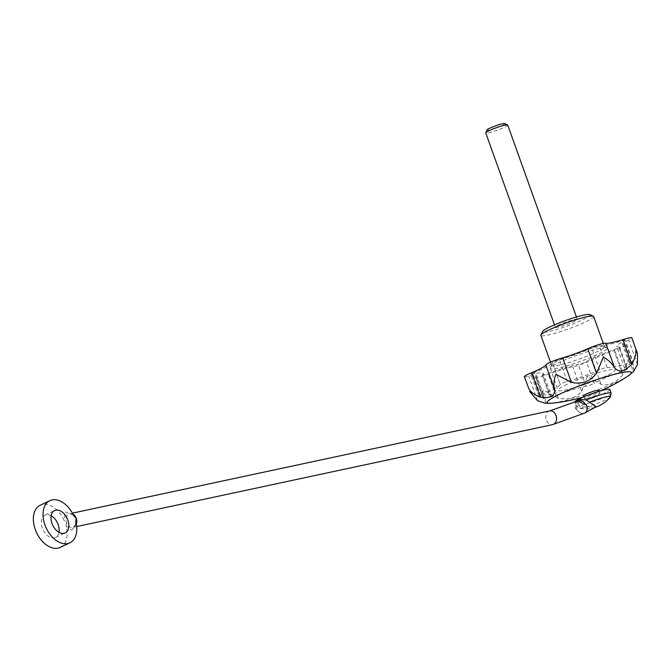 <?xml version="1.0" encoding="UTF-8"?>
<svg xmlns="http://www.w3.org/2000/svg" width="671" height="671" viewBox="0 0 671 671"><rect width="100%" height="100%" fill="white"/><g stroke="black" fill="none" stroke-linecap="round" stroke-linejoin="round"><path stroke-width="0.5" stroke-dasharray="3.35 2.52" d="M628.727 358.658L622.763 374.972L613.99 350.455A11.667 1.334 160.3 0 0 626.169 344.693A11.667 1.334 160.3 0 0 624.919 344.533L633.701 369.05L633.357 364.756L628.727 358.658M73.735 515.764L72.854 514.825L65.414 512.015L64.064 520.335A23.342 15.064 64.7 0 0 40.268 505.204M60.197 547.419A23.342 15.064 64.7 0 0 66.068 525.938L71.26 530.132L72.552 529.52L71.26 530.132M75.748 521.367L75.42 524.059L72.552 529.52M66.068 525.938L66.555 522.818L64.064 520.335M51.147 515.722A12.372 7.985 64.7 0 0 44.949 515.127A12.372 7.985 64.7 0 0 42.298 528.01A12.372 7.985 64.7 0 0 55.517 537.496A12.372 7.985 64.7 0 0 58.989 532.338M576.884 401.325A7.004 5.343 -118.4 0 0 576.037 409.377L576.632 409.067C578.897 412.808 581.598 414.091 584.743 412.917C587.31 411.097 587.83 408.295 586.303 404.496M611.13 393.055A18.671 2.13 -19.7 0 1 600.31 399.052A18.671 2.13 -19.7 0 1 580.65 405.435A18.671 2.13 -19.7 0 1 575.97 405.645A18.671 2.13 -19.7 0 1 578.201 403.657L580.499 406.97L596.284 406.676M578.201 403.657L580.423 399.329M534.183 372.623A4.672 0.537 160.3 0 0 530.946 374.334L538.763 396.167A4.672 0.537 160.3 0 1 542 394.456L534.183 372.623A35.009 4.001 160.3 0 0 552.468 362.726A4.672 0.537 160.3 0 1 552.443 362.692L560.26 384.525A4.672 0.537 160.3 0 0 560.285 384.55L552.468 362.726M530.946 374.334A4.672 0.537 160.3 0 0 532.984 374.066A35.009 4.001 160.3 0 1 543.284 373.344L551.101 395.177A35.009 4.001 160.3 0 0 540.801 395.898L532.984 374.066M542.554 374.686A4.672 0.537 160.3 0 0 542.202 375.055L550.019 396.888A4.672 0.537 160.3 0 1 550.371 396.519L542.554 374.686A35.009 4.001 160.3 0 0 543.284 373.344M542.202 375.055A4.672 0.537 160.3 0 0 548.031 373.512A35.009 4.001 160.3 0 1 578.243 364.378A4.672 0.537 160.3 0 0 582.453 363.187A4.672 0.537 160.3 0 0 586.269 361.468A35.009 4.001 160.3 0 1 614.384 349.465A4.672 0.537 160.3 0 0 619.576 347.05A4.672 0.537 160.3 0 0 618.914 347.008A35.009 4.001 160.3 0 1 616.775 346.421L624.592 368.253A35.009 4.001 160.3 0 0 626.731 368.84L618.914 347.008M623.753 341.17A4.672 0.537 160.3 0 0 625.263 340.189L633.08 362.021A4.672 0.537 160.3 0 1 631.57 363.003L623.753 341.17A35.009 4.001 160.3 0 0 616.775 346.421M625.263 340.189A4.672 0.537 160.3 0 0 621.38 341.019A35.009 4.001 160.3 0 1 599.295 345.75A4.672 0.537 160.3 0 0 596.511 346.228A4.672 0.537 160.3 0 0 591.805 348.014A35.009 4.001 160.3 0 1 559.438 359.748A4.672 0.537 160.3 0 0 554.766 361.35A4.672 0.537 160.3 0 0 552.443 362.692M524.353 376.691A11.667 1.334 160.3 0 0 528.782 376.213A28.014 3.196 160.3 0 1 536.691 375.71L546.462 402.986L544.978 401.208L536.204 376.683A11.667 1.334 160.3 0 0 535.601 377.421A11.667 1.334 160.3 0 0 549.406 373.856A28.014 3.196 160.3 0 1 572.833 366.777A11.667 1.334 160.3 0 0 582.948 363.858A11.667 1.334 160.3 0 0 592.191 359.757A28.014 3.196 160.3 0 1 613.99 350.455M637.45 364.521L628.668 340.004A11.667 1.334 160.3 0 0 631.856 337.823M628.668 340.004A28.014 3.196 160.3 0 0 623.367 344.064A28.014 3.196 160.3 0 0 624.919 344.533M536.204 376.683A28.014 3.196 160.3 0 0 536.691 375.71M622.763 374.972C615.131 383.158 607.867 386.261 600.973 384.273L587.402 376.305L581.614 391.294C577.043 397.433 569.234 399.799 558.188 398.373L542.99 389.734L543.057 398.23L544.978 401.208M633.701 369.05L633.466 371.608M545.137 403.254L546.462 402.986M578.058 352.678A28.014 3.196 -19.7 0 1 597.4 346.941A28.014 3.196 -19.7 0 1 604.126 346.353A28.014 3.196 -19.7 0 1 604.428 346.63A28.014 3.196 -19.7 0 1 588.199 355.63A28.014 3.196 -19.7 0 1 558.708 365.209A28.014 3.196 -19.7 0 1 551.679 365.519A28.014 3.196 -19.7 0 1 551.738 365.108A28.014 3.196 -19.7 0 1 573.47 354.347M599.799 348.366A30.346 3.464 160.3 0 0 559.388 362.424A30.346 3.464 160.3 0 0 550.321 368.043A30.346 3.464 160.3 0 0 550.27 368.488A30.346 3.464 160.3 0 0 580.004 361.518A30.346 3.464 160.3 0 0 607.406 348.031A30.346 3.464 160.3 0 0 607.079 347.721A30.346 3.464 160.3 0 0 599.799 348.366M593.642 316.502A28.014 3.196 -19.7 0 1 577.412 325.502A28.014 3.196 -19.7 0 1 547.922 335.081A28.014 3.196 -19.7 0 1 540.893 335.391M589.792 314.573A25.213 2.877 -19.7 0 1 576.708 322.415A25.213 2.877 -19.7 0 1 548.92 331.549A25.213 2.877 -19.7 0 1 542.638 331.457M558.272 327.129A11.667 1.334 -19.7 0 1 555.345 327.263A11.667 1.334 -19.7 0 1 565.879 322.072A11.667 1.334 -19.7 0 1 577.32 319.396A11.667 1.334 -19.7 0 1 570.551 323.145A11.667 1.334 -19.7 0 1 558.272 327.129M567.205 384.257A30.346 3.464 160.3 0 0 558.087 390.321A30.346 3.464 160.3 0 0 587.821 383.351A30.346 3.464 160.3 0 0 615.223 369.864A30.346 3.464 160.3 0 0 597.551 372.85A30.346 3.464 160.3 0 0 567.205 384.257M619.576 347.05L627.393 368.882A4.672 0.537 160.3 0 1 622.202 371.289A35.009 4.001 160.3 0 0 594.087 383.3L586.269 361.468M550.019 396.888A4.672 0.537 160.3 0 0 555.848 395.345A35.009 4.001 160.3 0 1 586.06 386.211A4.672 0.537 160.3 0 0 590.27 385.02A4.672 0.537 160.3 0 0 594.087 383.3M550.371 396.519A35.009 4.001 160.3 0 0 551.101 395.177M538.763 396.167A4.672 0.537 160.3 0 0 540.801 395.898M542 394.456A35.009 4.001 160.3 0 0 560.285 384.55M633.08 362.021A4.672 0.537 160.3 0 0 629.197 362.852A35.009 4.001 160.3 0 1 607.112 367.582A4.672 0.537 160.3 0 0 604.328 368.06A4.672 0.537 160.3 0 0 599.622 369.847A35.009 4.001 160.3 0 1 567.255 381.581A4.672 0.537 160.3 0 0 562.583 383.183A4.672 0.537 160.3 0 0 560.26 384.525M631.57 363.003A35.009 4.001 160.3 0 0 624.592 368.253M627.393 368.882A4.672 0.537 160.3 0 0 626.731 368.84M622.202 371.289L614.384 349.465M629.197 362.852L621.38 341.019M607.112 367.582L599.295 345.75M599.622 369.847L591.805 348.014M567.255 381.581L559.438 359.748M555.848 395.345L548.031 373.512M586.06 386.211L578.243 364.378M600.973 384.273L592.191 359.757M581.614 391.294L572.833 366.777M558.188 398.373L549.406 373.856M537.563 400.73L528.782 376.213M598.968 390.254A8.169 0.931 -19.7 0 1 594.238 392.87A8.169 0.931 -19.7 0 1 585.632 395.672A8.169 0.931 -19.7 0 1 583.585 395.756M609.864 389.515A18.671 2.13 -19.7 0 1 599.044 395.513A18.671 2.13 -19.7 0 1 579.383 401.895A18.671 2.13 -19.7 0 1 574.703 402.105M586.639 398.473A8.169 0.931 -19.7 0 1 584.592 398.566A8.169 0.931 -19.7 0 1 591.965 394.934A8.169 0.931 -19.7 0 1 599.975 393.055A8.169 0.931 -19.7 0 1 595.244 395.68A8.169 0.931 -19.7 0 1 586.639 398.473M577.63 400.939L576.037 409.377M576.632 409.067A7.004 5.343 -117.8 0 0 576.649 409.109A7.004 5.343 -117.8 0 0 584.751 413.026M507.729 125.049A11.667 1.334 -19.7 0 1 500.969 128.798A11.667 1.334 -19.7 0 1 488.681 132.783A11.667 1.334 -19.7 0 1 485.754 132.917M504.709 123.581A9.377 1.074 -19.7 0 1 499.836 126.5A9.377 1.074 -19.7 0 1 489.495 129.897A9.377 1.074 -19.7 0 1 487.163 129.864M610.333 397.106A16.867 1.929 -19.7 0 1 595.269 404.152A16.867 1.929 -19.7 0 1 579.157 408.27A16.867 1.929 -19.7 0 1 579.954 406.727M628.232 375.869A44.638 5.1 -19.7 0 1 558.49 402.105A44.638 5.1 -19.7 0 1 551.847 403.221M72.971 514.187A7.004 5.293 -102.1 0 0 69.918 513.684A7.004 5.293 -102.1 0 0 66.555 522.818A7.004 5.293 -102.1 0 0 72.854 527.381A7.004 5.293 -102.1 0 0 76.326 523.992M549.708 410.929A7.004 5.293 -102.1 0 0 546.337 420.063A7.004 5.293 -102.1 0 0 552.644 424.626M626.169 344.693L633.357 364.756M584.743 412.917L585.531 412.489M595.11 407.314A32.678 32.678 0 0 1 579.157 408.27L575.97 405.645L574.795 402.357M55.517 537.496L65.188 532.933M44.949 515.127L54.619 510.556M551.738 365.108L550.321 368.043M604.126 346.353L607.079 347.721M550.497 362.197L551.679 365.519M603.288 343.451L604.428 346.63M550.27 368.488L558.087 390.321M607.406 348.031L615.223 369.864M535.601 377.421L543.057 398.23M623.367 344.064L633.265 371.709M583.627 396.888A168.06 168.06 0 0 0 599.656 391.151M583.946 396.754L584.592 398.566M599.329 391.252L599.975 393.055M75.42 524.059C74.414 526.601 73.558 527.708 72.854 527.381L76.67 526.559M72.854 514.833L69.918 513.684L72.418 513.147M554.481 324.856L555.345 327.263M576.456 316.989L577.32 319.396"/><path stroke-width="1.01" d="M76.326 523.992A7.004 5.293 -102.1 0 0 76.226 518.247L73.735 515.764A23.342 15.064 64.7 0 0 49.939 500.633L40.268 505.204A23.342 15.064 64.7 0 0 36.603 532.74A23.342 15.064 64.7 0 0 60.197 547.419L69.868 542.847A23.342 15.064 64.7 0 0 75.748 521.367L76.226 518.247A7.004 5.293 -102.1 0 0 72.971 514.187M49.939 500.633A23.342 15.064 64.7 0 0 46.282 528.178A23.342 15.064 64.7 0 0 69.868 542.847M58.989 532.338A12.372 7.985 64.7 0 0 51.147 515.722M596.284 406.676L586.118 399.916A18.671 2.13 -19.7 0 1 611.13 393.055L610.333 397.106A16.867 1.929 -19.7 0 0 589.608 402.164M76.67 526.559L552.644 424.626L584.751 413.026A7.004 5.343 -117.8 0 0 586.303 404.496L585.716 404.814A7.004 5.343 -118.4 0 0 577.53 400.889L580.423 399.329L586.118 399.916M577.53 400.889A7.004 5.343 -118.4 0 0 576.884 401.325M51.977 523.439A12.372 7.985 64.7 0 0 65.188 532.933A12.372 7.985 64.7 0 0 67.125 518.331A12.372 7.985 64.7 0 0 54.619 510.556A12.372 7.985 64.7 0 0 51.977 523.439M531.675 372.724A11.667 1.334 160.3 0 0 524.353 376.691L528.924 388.836C531.046 392.434 534.896 395.236 540.449 397.24L531.675 372.724A28.014 3.196 160.3 0 0 545.85 365.041A11.667 1.334 160.3 0 1 551.344 361.837A11.667 1.334 160.3 0 1 562.659 357.861A28.014 3.196 160.3 0 0 587.754 348.769A11.667 1.334 160.3 0 1 598.918 344.592A11.667 1.334 160.3 0 1 605.829 343.309A28.014 3.196 160.3 0 0 622.948 339.635A11.667 1.334 160.3 0 1 631.856 337.823L637.45 353.449L637.45 364.521L633.466 371.608L628.232 375.869A44.638 5.1 -19.7 0 0 587.603 382.738A44.638 5.1 -19.7 0 0 551.847 403.221L545.137 403.254L537.563 400.73L529.645 391.487M540.449 397.24C550.354 398.582 555.076 396.024 554.623 389.566C553.449 385.213 553.843 380.121 555.798 374.275L571.44 382.386C581.849 384.592 590.212 381.556 596.536 373.286L603.38 357.031C608.681 360.218 612.43 363.808 614.602 367.825C618.981 372.858 624.693 371.642 631.721 364.16C634.833 359.035 636.2 354.347 635.831 350.086L637.45 353.449M573.47 354.347A28.014 3.196 -19.7 0 1 578.058 352.678M550.497 362.197L540.893 335.391A28.014 3.196 -19.7 0 1 540.943 334.98A28.014 3.196 -19.7 0 1 566.19 322.936A28.014 3.196 -19.7 0 1 593.34 316.217A28.014 3.196 -19.7 0 1 593.642 316.502L603.288 343.451M540.943 334.98L542.638 331.457A25.213 2.877 -19.7 0 1 565.359 320.612A25.213 2.877 -19.7 0 1 589.792 314.573L593.34 316.217M554.623 389.566L545.85 365.041M571.44 382.386L562.659 357.861M596.536 373.286L587.754 348.769M614.602 367.825L605.829 343.309M631.721 364.16L622.948 339.635M583.946 396.754L583.585 395.756A8.169 0.931 -19.7 0 1 590.966 392.124A8.169 0.931 -19.7 0 1 598.968 390.254L599.329 391.252M574.795 402.357L574.703 402.105A18.671 2.13 -19.7 0 1 591.562 393.802A18.671 2.13 -19.7 0 1 609.864 389.515L611.13 393.055M585.716 404.814L577.63 400.939L549.708 410.929A7.004 5.293 -102.1 0 1 556.351 416.666A7.004 5.293 -102.1 0 1 552.644 424.626M554.481 324.856L485.754 132.917A11.667 1.334 -19.7 0 1 485.779 132.741A11.667 1.334 -19.7 0 1 496.297 127.725A11.667 1.334 -19.7 0 1 507.603 124.932A11.667 1.334 -19.7 0 1 507.729 125.049L576.456 316.989M485.779 132.741L487.163 129.864A9.377 1.074 -19.7 0 1 495.617 125.829A9.377 1.074 -19.7 0 1 504.709 123.581L507.603 124.932M585.531 412.489L596.368 406.634M595.11 407.314A32.678 32.678 0 0 0 610.333 397.106M551.847 403.221A168.06 168.06 0 0 0 583.627 396.888M599.656 391.151A168.06 168.06 0 0 0 628.232 375.869M72.418 513.147L549.708 410.929"/></g></svg>
